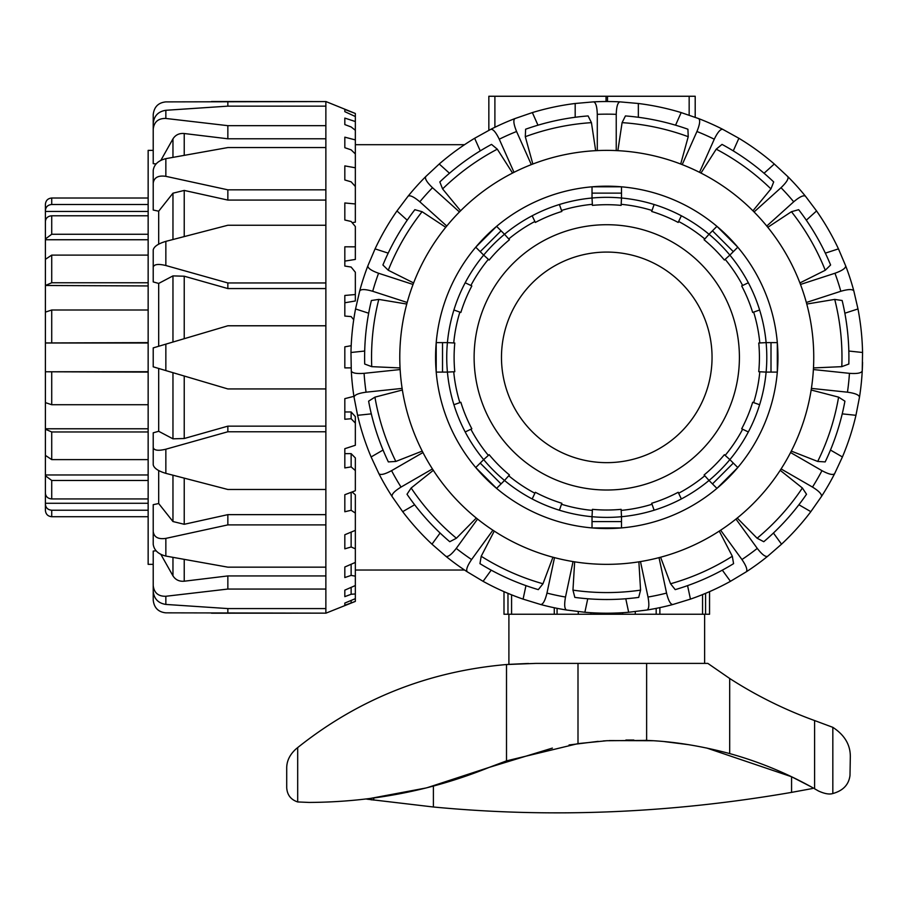 <?xml version="1.0" encoding="UTF-8"?>
<svg xmlns="http://www.w3.org/2000/svg" width="908" height="908" viewBox="0 0 908 908"><rect width="100%" height="100%" fill="white"/><g stroke="black" fill="none" stroke-linecap="round" stroke-linejoin="round"><path stroke-width="1.36" d="M488.844 130.321L488.844 96.259L695.199 96.259L695.199 117.302M709.545 591.641L709.545 614.251L705.573 614.251L705.573 593.344M659.866 607.622L659.866 614.251L702.565 614.251L702.565 594.581M656.178 608.383L656.178 614.251M635.282 611.606L635.282 614.251L508.9 614.251L508.9 664.361L528.456 663.464L508.9 664.361M622.604 612.707L622.604 614.251M507.969 593.355L507.969 614.251L503.997 614.251L503.997 591.653M511.579 594.831L511.579 614.251L554.277 614.251L554.277 607.758M590.926 612.707L590.926 614.251L590.926 612.707M578.26 611.606L578.26 614.251M557.069 608.326L557.069 614.251M408.055 196.23C409.951 194.925 413.878 196.786 419.825 201.792A243.196 243.196 0 0 1 432.503 187.706C426.908 182.315 424.649 178.604 425.739 176.583A255.84 255.84 0 0 0 408.055 196.23L396.966 210.951A255.84 255.84 0 0 0 375.072 248.871L367.865 265.84A255.84 255.84 0 0 0 359.693 290.98C360.896 289.016 365.243 289.119 372.711 291.275A243.196 243.196 0 0 1 378.568 273.251C371.259 270.607 367.683 268.132 367.865 265.84M407.215 220.19L396.966 210.951M413.628 282.944L388.272 270.255L382.915 265A242.152 242.152 0 0 1 414.854 209.691L422.084 211.7L445.737 227.306M446.77 226.047L419.825 201.792M531.316 164.62L516.573 131.501C513.656 124.294 513.099 119.981 514.915 118.585A255.84 255.84 0 0 0 490.774 129.333L474.646 138.277A255.84 255.84 0 0 0 439.234 164.007L425.739 176.583M490.774 129.333C493.033 128.913 495.87 132.216 499.264 139.208A243.196 243.196 0 0 1 516.573 131.501M480.264 150.887L474.646 138.277M460.594 210.815L442.593 188.921L439.835 181.941A242.152 242.152 0 0 1 491.512 144.395L497.3 149.173L512.555 173.053M514.007 172.327L499.264 139.208M616.237 150.592L616.237 114.34C616.498 106.565 617.746 102.411 619.982 101.866A255.84 255.84 0 0 0 593.548 101.866L575.184 103.489A255.84 255.84 0 0 0 532.36 112.581L514.915 118.585M593.548 101.866C595.784 102.411 597.033 106.565 597.294 114.34A243.196 243.196 0 0 1 616.237 114.34M575.184 117.28L575.184 103.489M532.837 164.03L525.301 136.699L525.619 129.22A242.152 242.152 0 0 1 588.1 115.929L591.437 122.648L595.671 150.671M597.294 150.592L597.294 114.34M638.347 117.28L638.347 103.489L619.982 101.866M698.604 118.585C700.431 119.981 699.875 124.294 696.947 131.501A243.196 243.196 0 0 1 714.267 139.208C717.66 132.216 720.498 128.913 722.757 129.333A255.84 255.84 0 0 0 698.604 118.585L681.17 112.581A255.84 255.84 0 0 0 638.347 103.489M696.947 131.501L682.203 164.62A206.99 206.99 0 0 1 699.523 172.327L714.267 139.208M752.936 210.815L770.937 188.921L773.695 181.941A242.152 242.152 0 0 0 722.019 144.395L716.23 149.173L700.965 173.053M733.267 150.887L738.885 138.277L722.757 129.333M787.792 176.583C788.882 178.604 786.623 182.315 781.016 187.706A243.196 243.196 0 0 1 793.705 201.792C799.653 196.786 803.58 194.925 805.475 196.23A255.84 255.84 0 0 0 787.792 176.583L774.297 164.007A255.84 255.84 0 0 0 738.885 138.277M766.761 226.047L793.705 201.792M799.903 282.944L825.259 270.255L830.604 265A242.152 242.152 0 0 0 798.665 209.691L791.447 211.7L767.793 227.306M806.338 302.478L840.819 291.275C848.288 289.119 852.635 289.016 853.838 290.98A255.84 255.84 0 0 0 845.666 265.84L838.459 248.871L825.338 253.139A242.152 242.152 0 0 0 806.315 220.19L816.564 210.951L805.475 196.23M754.083 211.961L781.016 187.706M845.666 265.84C845.847 268.132 842.272 270.607 834.963 273.251A243.196 243.196 0 0 1 840.819 291.275M813.477 367.933L841.795 366.65L848.821 364.04A242.152 242.152 0 0 0 842.147 300.514L834.724 299.402L806.769 304.044M844.86 313.215L857.981 308.947L853.838 290.98M800.481 284.454L834.963 273.251M862.555 362.235A255.84 255.84 0 0 1 862.237 370.918C861.465 373.086 857.197 373.892 849.445 373.336A243.196 243.196 0 0 1 847.459 392.188C855.166 393.255 859.172 394.935 859.479 397.216A255.84 255.84 0 0 0 862.237 370.918L862.555 352.486A255.84 255.84 0 0 0 857.981 308.947M811.411 388.397L847.459 392.188M791.311 451.094L817.699 461.446L825.179 461.911A242.152 242.152 0 0 0 844.917 401.166L838.595 397.136L811.162 390.009M842.227 413.866L855.949 415.308L859.479 397.216M813.386 369.556L849.445 373.336M834.634 473.658C833.045 475.327 828.822 474.328 821.967 470.662A243.196 243.196 0 0 1 812.49 487.074C819.095 491.183 822.069 494.349 821.422 496.551A255.84 255.84 0 0 0 834.634 473.658L842.42 456.951A255.84 255.84 0 0 0 855.949 415.308M781.096 468.948L812.49 487.074M737.228 518.048L757.124 538.24L763.776 541.713A242.152 242.152 0 0 0 806.52 494.247L802.377 487.993L780.21 470.321M798.892 504.757L810.833 511.658L821.422 496.551M790.573 452.536L821.967 470.662M767.635 556.298C765.501 557.171 762.05 554.538 757.272 548.398A243.196 243.196 0 0 1 741.938 559.532C746.308 565.979 747.738 570.076 746.251 571.836A255.84 255.84 0 0 0 767.635 556.298L781.538 544.187A255.84 255.84 0 0 0 810.833 511.658M720.634 530.215L741.938 559.532M660.593 557.228L670.558 583.765L675.223 589.633A242.152 242.152 0 0 0 733.573 563.652L732.325 556.264L719.272 531.101M722.325 570.156L730.441 581.324L746.251 571.836M735.968 519.07L757.272 548.398M672.817 604.524C670.513 604.456 668.424 600.653 666.563 593.094A243.196 243.196 0 0 1 648.017 597.044C649.39 604.694 649.027 609.03 646.961 610.017A255.84 255.84 0 0 0 672.817 604.524L690.443 599.121A255.84 255.84 0 0 0 730.441 581.324M640.481 561.587L648.017 597.044M574.65 561.836L572.959 590.132L574.832 597.396A242.152 242.152 0 0 0 638.699 597.396L640.571 590.132L638.88 561.836M625.782 598.758L628.654 612.264L646.961 610.017M659.026 557.637L666.563 593.094M566.569 610.017C564.504 609.03 564.14 604.694 565.502 597.044A243.196 243.196 0 0 1 546.968 593.094C545.106 600.653 543.018 604.456 540.714 604.524A255.84 255.84 0 0 0 566.569 610.017L584.877 612.264A255.84 255.84 0 0 0 628.654 612.264M587.748 598.758L584.877 612.264M573.039 561.587L565.502 597.044M477.563 519.07L456.259 548.398C451.48 554.538 448.019 557.171 445.896 556.298A255.84 255.84 0 0 0 467.279 571.836L483.09 581.324A255.84 255.84 0 0 0 523.087 599.121L540.714 604.524M467.279 571.836C465.793 570.076 467.223 565.979 471.593 559.532A243.196 243.196 0 0 1 456.259 548.398M491.205 570.156L483.09 581.324M552.938 557.228L542.973 583.765L538.308 589.633A242.152 242.152 0 0 1 479.957 563.652L481.206 556.264L494.258 531.101M492.896 530.215L471.593 559.532M422.958 452.536L391.564 470.662C384.708 474.328 380.475 475.327 378.897 473.658A255.84 255.84 0 0 0 392.108 496.551L402.687 511.658A255.84 255.84 0 0 0 431.981 544.187L445.896 556.298M392.108 496.551C391.462 494.349 394.435 491.183 401.041 487.074A243.196 243.196 0 0 1 391.564 470.662M414.638 504.757L402.687 511.658M476.303 518.048L456.406 538.24L449.755 541.713A242.152 242.152 0 0 1 407.011 494.247L411.154 487.993L433.32 470.321M432.435 468.948L401.041 487.074M400.144 369.556L364.085 373.336C356.333 373.892 352.066 373.086 351.294 370.918A255.84 255.84 0 0 0 354.052 397.216L357.582 415.308A255.84 255.84 0 0 0 371.111 456.951L378.897 473.658M354.052 397.216C354.358 394.935 358.365 393.255 366.072 392.188A243.196 243.196 0 0 1 364.085 373.336M371.111 456.951L383.051 450.05A242.152 242.152 0 0 1 371.304 413.866L357.582 415.308M422.22 451.094L395.831 461.446L388.352 461.911A242.152 242.152 0 0 1 368.614 401.166L374.936 397.136L402.369 390.009M402.119 388.397L366.072 392.188M359.693 290.98L355.55 308.947A255.84 255.84 0 0 0 350.976 352.486L351.294 370.918M368.671 313.215L355.55 308.947M400.053 367.933L371.735 366.65L364.71 364.04A242.152 242.152 0 0 1 371.383 300.514L378.795 299.402L406.761 304.044M407.193 302.478L372.711 291.275M687.572 585.626L690.443 599.121M773.434 533.03L781.538 544.187M830.468 450.05L842.42 456.951M848.832 351.044L862.555 352.486M764.048 173.246L774.297 164.007M675.563 125.191L681.17 112.581M617.86 150.671L622.094 122.648L625.43 115.929A242.152 242.152 0 0 1 687.912 129.22L688.23 136.699L680.694 164.03M838.459 248.871A255.84 255.84 0 0 0 816.564 210.951M777.952 357.366A171.192 171.192 0 0 1 521.169 505.62A171.192 171.192 0 0 1 521.169 209.112A171.192 171.192 0 0 1 777.952 357.366M525.959 585.626L523.087 599.121M440.096 533.03L431.981 544.187M364.698 351.044L350.976 352.486M388.193 253.139L375.072 248.871M449.483 173.246L439.234 164.007M537.967 125.191L532.36 112.581M459.448 211.961L432.503 187.706M413.049 284.454L378.568 273.251M554.504 557.637L546.968 593.094M606.76 564.345A206.99 206.99 0 0 0 786.022 253.865A206.99 206.99 0 0 0 427.509 253.865A206.99 206.99 0 0 0 606.76 564.345M165.846 158.65C158.287 160.546 154.076 164.473 153.214 170.42L153.214 183.11C154.076 177.503 158.287 175.244 165.846 176.334L165.846 158.65L227.851 147.561L325.87 147.561L325.87 189.829L227.851 189.829L165.846 176.334M165.846 241.369C158.287 243.628 154.076 246.465 153.214 249.859L153.214 267.179C154.076 264.251 158.287 263.695 165.846 265.522L165.846 241.369L227.851 225.252L325.87 225.252L325.87 282.956L227.851 282.956L165.846 265.522M165.846 344.143L153.214 347.889L153.214 366.832L165.846 370.577L165.846 344.143L227.851 325.779L325.87 325.779L325.87 388.942L227.851 388.942L165.846 370.577M165.846 449.21C158.287 451.026 154.076 450.481 153.214 447.553L153.214 464.862C154.076 468.256 158.287 471.093 165.846 473.352L165.846 449.21L227.851 431.765L325.87 431.765L325.87 489.48L227.851 489.48L165.846 473.352M227.851 431.765L227.851 426.158L184.233 438.507L172.963 438.825L158.684 431.289L153.214 432.81L153.214 447.553M165.846 538.387C158.287 539.477 154.076 537.23 153.214 531.623L153.214 544.301C154.076 550.248 158.287 554.175 165.846 556.071L165.846 538.387L227.851 524.892L325.87 524.892L325.87 567.159L227.851 567.159L165.846 556.071M227.851 524.892L227.851 514.643L184.233 524.291L172.963 521.533L158.684 503.531L153.214 504.678L153.214 531.623M165.846 596.272C158.287 596.442 154.076 592.867 153.214 585.558L153.214 591.414C154.076 598.883 158.287 603.23 165.846 604.433L165.846 596.272L227.851 589.054L325.87 589.054L325.87 608.576L227.851 608.576L165.846 604.433M156.062 550.781L153.214 551.077L153.214 585.558M211.496 613.195L325.87 613.15L165.846 612.843C158.287 612.06 154.076 607.804 153.214 600.04L153.214 564.345L148.152 564.345L148.152 150.376L153.214 150.376L153.214 114.68C154.076 106.928 158.287 102.661 165.846 101.889L325.87 101.571L211.496 101.526M165.846 110.288C158.287 111.491 154.076 115.838 153.214 123.306L153.214 129.163C154.076 121.854 158.287 118.278 165.846 118.46L165.846 110.288L227.851 106.145L325.87 106.145L325.87 125.667L227.851 125.667L165.846 118.46M227.851 608.576L227.851 613.15M160.864 554.379L172.963 575.854C175.516 579.849 179.285 581.631 184.233 581.211L227.851 575.933L227.851 589.054M227.851 575.933L325.87 575.933M227.851 514.643L325.87 514.643M227.851 426.158L325.87 426.158M351.135 418.736L351.135 411.96L355.346 416.636L355.346 423.083L351.135 418.736L344.824 419.258L344.824 398.657L353.916 396.331M351.135 466.905L351.135 453.637L355.346 457.938L355.346 470.56L351.135 466.905L344.824 467.915L344.824 448.688L355.346 445.272L355.346 423.083M352.1 491.966L355.346 494.849L355.346 513.088L351.135 510.285L344.824 511.749L344.824 494.712L355.346 490.729L355.346 470.56M344.824 534.744L355.346 530.363L355.346 548.807L351.135 546.991L344.824 548.829L344.824 534.744M344.824 567.012L355.346 562.427L355.346 576.16L351.135 575.4L344.824 577.545L344.824 567.012L344.824 577.545M344.824 590.132L355.346 585.535L355.346 593.957L351.135 594.275L344.824 596.635L344.824 590.132M344.824 603.071L355.346 598.667L355.346 601.402L344.824 605.273L344.824 603.071L344.824 605.273M344.824 109.459L355.346 113.466L355.346 116.53L344.824 111.65L344.824 109.459L344.824 111.65M344.824 118.085L355.346 121.536L355.346 130.275L351.135 126.961L344.824 124.589L344.824 118.085M344.824 137.176L355.346 139.911L355.346 153.94L351.135 149.854L344.824 147.709L344.824 137.176L344.824 147.709M344.824 165.892L355.346 167.787L355.346 186.492L351.135 181.827L344.824 179.977L344.824 165.892M355.346 246.828L355.346 259.438L344.824 261.095L344.824 266.044L344.824 246.806L355.346 246.828L355.346 226.512L351.135 221.473L344.824 220.008L344.824 202.972L355.346 203.959L355.346 222.176L352.111 222.619M353.711 319.718L351.135 316.586L344.824 316.063L344.824 295.463L355.346 294.533L355.346 300.979L344.824 302.773M344.824 448.688L344.824 453.637L351.135 453.637M344.824 411.96L351.135 411.96M351.135 510.285L351.135 492.329M351.135 546.991L351.135 532.111M351.135 575.4L351.135 564.265M351.135 594.275L351.135 587.374M351.135 602.798L351.135 600.438M355.346 294.533L355.346 272.252L351.135 267.054L344.824 266.044M344.824 367.888L351.135 367.888L344.824 367.888L344.824 346.833L351.192 345.71L344.824 346.833M355.346 113.466L325.87 101.526M355.346 203.959L355.346 186.492M355.346 167.787L355.346 153.94M355.346 139.911L355.346 130.275M355.346 121.536L355.346 116.53M325.87 613.195L355.346 601.402M355.346 598.667L355.346 593.957M355.346 585.535L355.346 576.16M355.346 562.427L355.346 548.807M355.346 530.363L355.346 513.088M325.87 106.145L325.87 101.571M325.87 147.561L325.87 125.667M325.87 225.252L325.87 189.829M325.87 325.779L325.87 282.956M325.87 431.765L325.87 388.942M325.87 524.892L325.87 489.48M325.87 589.054L325.87 567.159M325.87 613.15L325.87 608.576M158.684 346.266L158.684 283.432L172.963 275.896L184.233 276.214L227.851 288.562L227.851 282.956M325.87 288.562L227.851 288.562M158.684 244.173L158.684 211.189L172.963 193.188L184.233 190.43L227.851 200.078L227.851 189.829M325.87 200.078L227.851 200.078M160.864 160.341L172.963 138.867C175.516 134.872 179.285 133.09 184.233 133.521L227.851 138.788L227.851 125.667M325.87 138.788L227.851 138.788M227.851 106.145L227.851 101.571M158.684 283.432L153.214 281.923L153.214 267.179M158.684 211.189L153.214 210.043L153.214 183.11M156.062 163.939L153.214 163.644L153.214 129.163M158.684 431.289L158.684 368.455M158.684 503.531L158.684 470.548M652.023 210.463L654.123 204.504A160.024 160.024 0 0 1 681.363 215.786L678.185 222.437A152.657 152.657 0 0 0 651.672 211.462L654.123 204.504A160.024 160.024 0 0 0 621.503 198.012L621.117 205.378A152.657 152.657 0 0 0 592.413 205.378L592.027 198.012A160.024 160.024 0 0 1 621.503 198.012L621.174 204.323A153.713 153.713 0 0 1 652.023 210.463M681.363 215.786L678.639 221.484A153.713 153.713 0 0 1 704.79 238.963L709.023 234.264A160.024 160.024 0 0 1 729.862 255.103L724.38 260.04A152.657 152.657 0 0 0 704.086 239.746L709.023 234.264A160.024 160.024 0 0 0 681.363 215.786A160.024 160.024 0 0 1 709.023 234.264L712.474 230.802L733.324 251.652L737.784 247.18M748.34 282.763A160.024 160.024 0 0 0 729.862 255.103L725.163 259.336A153.713 153.713 0 0 1 742.642 285.487L748.34 282.763A160.024 160.024 0 0 1 759.621 310.003L752.675 312.454A152.657 152.657 0 0 0 741.688 285.941L748.34 282.763A160.024 160.024 0 0 0 729.862 255.103L733.324 251.652M759.621 310.003L753.663 312.114A153.713 153.713 0 0 1 759.803 342.952L766.114 342.622A160.024 160.024 0 0 1 766.114 372.098L758.748 371.712A152.657 152.657 0 0 0 758.748 343.008L766.114 342.622A160.024 160.024 0 0 0 759.621 310.003A160.024 160.024 0 0 1 766.114 342.622L771.005 342.622L771.005 372.098L777.316 372.098M759.621 404.73A160.024 160.024 0 0 0 766.114 372.098L759.803 371.769A153.713 153.713 0 0 1 753.663 402.619L759.621 404.73A160.024 160.024 0 0 1 748.34 431.958L741.688 428.78A152.657 152.657 0 0 0 752.675 402.267L759.621 404.73A160.024 160.024 0 0 0 766.114 372.098L771.005 372.098M748.34 431.958L742.642 429.234A153.713 153.713 0 0 1 725.163 455.385L729.862 459.618A160.024 160.024 0 0 1 709.023 480.457L704.086 474.975A152.657 152.657 0 0 0 724.38 454.681L729.862 459.618A160.024 160.024 0 0 0 748.34 431.958A160.024 160.024 0 0 1 729.862 459.618L733.324 463.08L712.474 483.919L716.945 488.379M681.363 498.946A160.024 160.024 0 0 0 709.023 480.457L704.79 475.758A153.713 153.713 0 0 1 678.639 493.237L681.363 498.946A160.024 160.024 0 0 1 654.123 510.217L651.672 503.27A152.657 152.657 0 0 0 678.185 492.284L681.363 498.946A160.024 160.024 0 0 0 709.023 480.457L712.474 483.919M654.123 510.217L652.023 504.258A153.713 153.713 0 0 1 621.174 510.398L621.503 516.709A160.024 160.024 0 0 1 592.027 516.709L592.413 509.343A152.657 152.657 0 0 0 621.117 509.343L621.503 516.709A160.024 160.024 0 0 0 654.123 510.217A160.024 160.024 0 0 1 621.503 516.709L621.503 521.601L592.027 521.601L592.027 527.911M559.407 510.217A160.024 160.024 0 0 0 592.027 516.709L592.356 510.398A153.713 153.713 0 0 1 561.507 504.258L559.407 510.217A160.024 160.024 0 0 1 532.167 498.946L535.345 492.284A152.657 152.657 0 0 0 561.859 503.27L559.407 510.217A160.024 160.024 0 0 0 592.027 516.709L592.027 521.601M532.167 498.946L534.891 493.237A153.713 153.713 0 0 1 508.741 475.758L504.507 480.457A160.024 160.024 0 0 1 483.669 459.618L489.151 454.681A152.657 152.657 0 0 0 509.445 474.975L504.507 480.457A160.024 160.024 0 0 0 532.167 498.946A160.024 160.024 0 0 1 504.507 480.457L501.057 483.919L480.207 463.08L475.747 467.541M465.191 431.958A160.024 160.024 0 0 0 483.669 459.618L488.368 455.385A153.713 153.713 0 0 1 470.889 429.234L465.191 431.958A160.024 160.024 0 0 1 453.909 404.73L460.855 402.267A152.657 152.657 0 0 0 471.842 428.78L465.191 431.958A160.024 160.024 0 0 0 483.669 459.618L480.207 463.08M453.909 404.73L459.868 402.619A153.713 153.713 0 0 1 453.728 371.769L447.417 372.098A160.024 160.024 0 0 1 447.417 342.622L454.783 343.008A152.657 152.657 0 0 0 454.783 371.712L447.417 372.098A160.024 160.024 0 0 0 453.909 404.73A160.024 160.024 0 0 1 447.417 372.098L442.525 372.098L442.525 342.622L436.215 342.622M453.909 310.003A160.024 160.024 0 0 0 447.417 342.622L453.728 342.952A153.713 153.713 0 0 1 459.868 312.114L453.909 310.003A160.024 160.024 0 0 1 465.191 282.763L471.842 285.941A152.657 152.657 0 0 0 460.855 312.454L453.909 310.003A160.024 160.024 0 0 0 447.417 342.622L442.525 342.622M465.191 282.763L470.889 285.487A153.713 153.713 0 0 1 488.368 259.336L483.669 255.103A160.024 160.024 0 0 1 504.507 234.264L509.445 239.746A152.657 152.657 0 0 0 489.151 260.04L483.669 255.103A160.024 160.024 0 0 0 465.191 282.763A160.024 160.024 0 0 1 483.669 255.103L480.207 251.652L501.057 230.802L496.585 226.342M532.167 215.786A160.024 160.024 0 0 0 504.507 234.264L508.741 238.963A153.713 153.713 0 0 1 534.891 221.484L532.167 215.786A160.024 160.024 0 0 1 559.407 204.504L561.859 211.462A152.657 152.657 0 0 0 535.345 222.437L532.167 215.786A160.024 160.024 0 0 0 504.507 234.264L501.057 230.802M559.407 204.504L561.507 210.463A153.713 153.713 0 0 1 592.356 204.323L592.027 198.012A160.024 160.024 0 0 0 559.407 204.504A160.024 160.024 0 0 1 592.027 198.012L592.027 193.12L621.503 193.12L621.503 186.81M621.503 527.911L621.503 521.601M592.073 527.923L621.458 527.923M496.585 488.379L501.057 483.919M475.769 467.575L496.551 488.356M436.215 372.098L442.525 372.098M436.203 342.668L436.203 372.053M475.747 247.18L480.207 251.652M496.551 226.376L475.769 247.146M592.027 186.81L592.027 193.12M621.458 186.81L592.073 186.81M716.945 226.342L712.474 230.802M737.761 247.146L716.98 226.376M777.316 342.622L771.005 342.622M777.316 372.053L777.316 342.668M737.784 467.541L733.324 463.08M716.98 488.356L737.761 467.575M654.123 204.504A160.024 160.024 0 0 0 621.503 198.012L621.503 193.12M606.76 490.014A132.659 132.659 0 0 0 721.644 291.037A132.659 132.659 0 0 0 491.886 291.037A132.659 132.659 0 0 0 606.76 490.014M606.76 462.649A105.283 105.283 0 0 0 697.946 304.725A105.283 105.283 0 0 0 515.585 304.725A105.283 105.283 0 0 0 606.76 462.649M148.152 372.098L45.4 371.769L45.4 402.619L51.722 404.73L148.152 404.73M148.152 431.958L51.722 431.958L45.4 429.234L45.4 342.952L148.152 342.622M148.152 480.457L51.722 480.457L45.4 475.758L45.4 428.78L148.152 428.78M45.4 429.234L45.4 455.385L51.722 459.618L148.152 459.618M45.4 490.014L45.4 474.975L148.152 474.975M148.152 510.217L51.722 510.217C47.886 509.865 45.775 507.878 45.4 504.258L45.4 493.237C45.775 496.699 47.886 498.594 51.722 498.946L148.152 498.946M45.4 503.27L148.152 503.27M45.4 504.258L45.4 510.398C45.775 514.223 47.886 516.334 51.722 516.709L148.152 516.709M45.4 204.709L45.4 210.463C45.775 206.842 47.886 204.856 51.722 204.504L148.152 204.504M148.152 198.012L51.722 198.012C47.886 198.398 45.775 200.498 45.4 204.323M148.152 215.786L51.722 215.786C47.886 216.127 45.775 218.034 45.4 221.484L45.4 205.378M45.4 211.462L148.152 211.462M148.152 343.008L45.4 343.008L45.4 238.963L51.722 234.264L148.152 234.264M45.4 222.437L45.4 239.746L148.152 239.746M148.152 255.103L51.722 255.103L45.4 259.336L45.4 285.487L51.722 282.763L148.152 282.763M148.152 285.941L45.4 285.487M148.152 310.003L51.722 310.003L45.4 312.114L45.4 342.952M45.4 221.484L45.4 238.963M45.4 475.758L45.4 493.237M45.4 371.769L148.152 371.712M704.631 663.396L704.631 614.251L635.282 614.251M535.845 663.396L707.831 663.396L729.692 678.48A421.13 421.13 0 0 0 814.59 720.543L832.829 727.331C844.633 735.037 850.467 744.878 850.319 756.875L849.99 775.443C848.821 784.66 843.101 790.686 832.829 793.535C829.367 794.625 824.589 793.774 818.494 791.004L814.59 788.757A374.8 374.8 0 0 0 729.692 753.583C700.34 745.752 672.646 741.359 646.632 740.406L606.76 740.724L577.999 743.618L506.505 760.87L489.185 767.385L552.37 748.101M609.132 740.587L652.784 740.724M625.884 740.043L633.829 740.043M645.145 740.338L649.799 740.553M427.248 787.667L489.185 767.385C432.276 790.414 372.257 802.105 309.117 802.434L297.688 801.946L297.688 747.59L295.985 748.975L297.688 747.59C358.603 699.024 428.213 671.341 506.505 664.531L535.879 663.396M809.028 785.67L805.248 783.638M800.845 781.345L796.895 779.348M706.572 747.976L791.572 776.749L810.469 786.464M664.838 741.666L688.832 744.708M569.055 744.969L598.156 741.359M603.173 740.962L607.611 740.678M812.456 787.554L812.456 788.53L791.572 792.378C670.263 813.341 550.872 818.21 433.4 806.996L366.662 799.119L425.909 788.008M367.059 799.165L368.41 799.358M370.997 799.732L372.314 799.914M297.688 801.946C290.821 799.664 287.166 794.909 286.712 787.69L286.712 768.543C286.576 761.245 289.675 754.718 295.985 748.975M286.712 787.69L286.712 768.543M689.161 96.259L689.161 115.157M494.894 96.259L494.894 127.279M606.033 96.259L606.033 101.526M607.497 96.259L607.497 101.526M838.595 397.136A235.217 235.217 0 0 1 817.699 461.446M834.724 299.402A235.217 235.217 0 0 1 841.795 366.65M791.447 211.7A235.217 235.217 0 0 1 825.259 270.255M716.23 149.173A235.217 235.217 0 0 1 770.937 188.921M622.094 122.648A235.217 235.217 0 0 1 688.23 136.699M525.301 136.699A235.217 235.217 0 0 1 591.437 122.648M442.593 188.921A235.217 235.217 0 0 1 497.3 149.173M388.272 270.255A235.217 235.217 0 0 1 422.084 211.7M395.831 461.446A235.217 235.217 0 0 1 374.936 397.136M371.735 366.65A235.217 235.217 0 0 1 378.795 299.402M456.406 538.24A235.217 235.217 0 0 1 411.154 487.993M542.973 583.765A235.217 235.217 0 0 1 481.206 556.264M640.571 590.132A235.217 235.217 0 0 1 572.959 590.132M732.325 556.264A235.217 235.217 0 0 1 670.558 583.765M802.377 487.993A235.217 235.217 0 0 1 757.124 538.24M184.233 581.211L184.233 559.464M172.963 557.399L172.963 575.854M184.233 524.291L184.233 478.198M172.963 475.236L172.963 521.533M184.233 438.507L184.233 376.026M172.963 372.689L172.963 438.825M184.233 338.695L184.233 276.214M172.963 275.896L172.963 342.032M184.233 236.534L184.233 190.43M172.963 193.188L172.963 239.485M184.233 155.257L184.233 133.521M172.963 138.867L172.963 157.322M51.722 459.618L51.722 431.958M51.722 498.946L51.722 480.457M51.722 516.709L51.722 510.217M51.722 204.504L51.722 198.012M51.722 234.264L51.722 215.786M51.722 282.763L51.722 255.103M51.722 342.622L51.722 310.003M51.722 404.73L51.722 372.098M791.572 776.749L791.572 792.378M433.4 786.067L433.4 806.996M373.721 798.064L373.721 800.107M646.632 663.396L646.632 740.406M577.999 663.396L577.999 743.618M506.505 664.531L506.505 760.87M832.829 727.331L832.829 793.535M814.59 720.543L814.59 788.757M729.692 678.48L729.692 753.583M464.555 144.69L355.346 144.69M464.555 570.031L355.346 570.031"/></g></svg>
